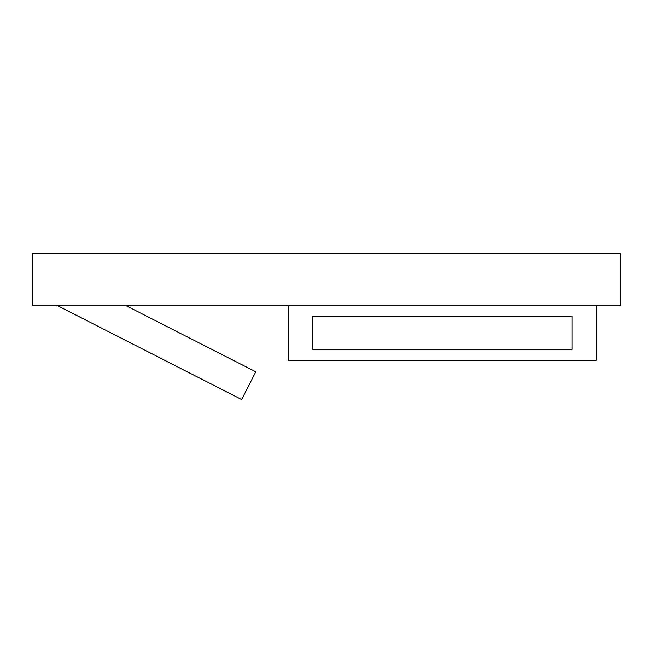 <?xml version="1.0" encoding="UTF-8"?>
<svg xmlns="http://www.w3.org/2000/svg" width="653" height="653" viewBox="0 0 653 653"><rect width="100%" height="100%" fill="white"/><g stroke="black" fill="none" stroke-linecap="round" stroke-linejoin="round"><path stroke-width="0.98" d="M32.65 305.343L32.65 253.486L620.35 253.486L620.35 305.343L32.65 305.343M56.852 305.343L241.667 399.514L255.788 371.794L125.384 305.343M288.471 305.343L288.471 360.276L596.148 360.276L596.148 305.343M312.673 349.29L571.955 349.29L571.955 316.33L312.673 316.33L312.673 349.29L571.955 349.29L571.955 316.33L312.673 316.33L312.673 349.29"/></g></svg>
